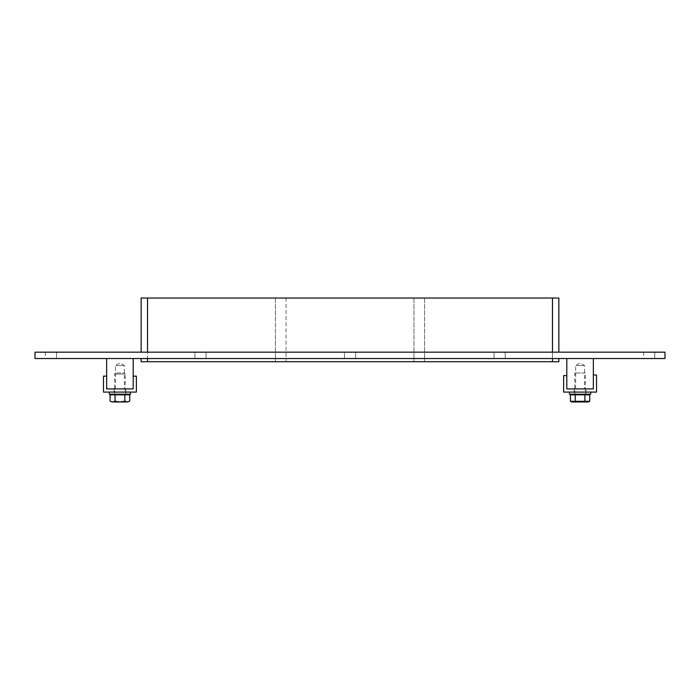 <?xml version="1.0" encoding="UTF-8"?>
<svg xmlns="http://www.w3.org/2000/svg" width="700" height="700" viewBox="0 0 700 700"><rect width="100%" height="100%" fill="white"/><g stroke="black" fill="none" stroke-linecap="round" stroke-linejoin="round"><path stroke-width="0.53" stroke-dasharray="3.5 2.62" d="M56.499 352.17L45.351 352.17L56.499 352.17L56.499 358.54L45.351 358.54L56.499 358.54L45.351 358.54L56.499 358.54L45.351 358.54L56.499 358.54L56.499 352.17L45.351 352.17L56.499 352.17L45.351 352.17L56.499 352.17L56.499 358.54M654.754 352.17L643.615 352.17L654.754 352.17L654.754 358.54L643.615 358.54L654.754 358.54L643.615 358.54L654.754 358.54L643.615 358.54L654.754 358.54L654.754 352.17L643.615 352.17L654.754 352.17L643.615 352.17L654.754 352.17L654.754 358.54M194.915 352.17L206.062 352.17L206.062 358.54L194.915 358.54L206.062 358.54L194.915 358.54L206.062 358.54L206.062 352.17L194.915 352.17L206.062 352.17L194.915 352.17L194.915 358.54L194.915 352.17M344.479 352.17L355.626 352.17L355.626 358.54L344.479 358.54L355.626 358.54L344.479 358.54L355.626 358.54L355.626 352.17L344.479 352.17L355.626 352.17L344.479 352.17L344.479 358.54L344.479 352.17M494.043 352.17L505.19 352.17L505.19 358.54L494.043 358.54L505.19 358.54L494.043 358.54L505.19 358.54L505.19 352.17L494.043 352.17L505.19 352.17L494.043 352.17L494.043 358.54L494.043 352.17M413.954 298.034L413.954 361.725L413.954 298.034L286.046 298.034L413.954 298.034M424.567 298.034L424.567 361.725L424.567 298.034L552.484 298.034L552.484 361.725L424.567 361.725L552.484 361.725L552.484 298.034L424.567 298.034M286.046 298.034L286.046 361.725L413.954 361.725L286.046 361.725L286.046 298.034M275.433 298.034L275.433 361.725L275.433 298.034L147.516 298.034L275.433 298.034M147.516 358.54L558.854 358.54L147.516 358.54L147.516 361.725L275.433 361.725L147.516 361.725L147.516 298.034L147.516 352.17L141.146 352.17L552.484 352.17L147.516 352.17M558.854 358.54L558.854 361.725L147.516 361.725L147.516 298.034L558.854 298.034L558.854 352.17L552.484 352.17L558.854 352.17M665 352.17L35 352.17L35 358.54L665 358.54L665 352.17M147.516 361.725L141.146 361.725M141.146 298.034L147.516 298.034M585.918 388.902L574.245 388.902L585.918 388.902L585.918 392.088L574.245 392.088L585.918 392.088L574.245 392.088L585.918 392.088L585.918 394.205L574.245 394.205L585.918 394.205M593.346 374.973L596.531 374.973L596.531 392.088L563.622 392.088L563.622 375.594L566.808 375.594L566.808 388.902L593.346 388.902L593.346 374.973M125.755 388.902L114.082 388.902L125.755 388.902L125.755 392.088L114.082 392.088L125.755 392.088L114.082 392.088L125.755 392.088L125.755 394.205L114.082 394.205L125.755 394.205M103.469 376.162L106.654 376.162L106.654 388.902L133.192 388.902L133.192 376.162L136.377 376.162L136.377 392.088L103.469 392.088L103.469 376.162M569.468 394.205L590.695 394.205M590.695 392.088L569.468 392.088L590.695 392.088M109.305 394.205L130.532 394.205M130.532 392.088L109.305 392.088L130.532 392.088M589.724 401.301L570.43 401.301M570.43 394.844L589.724 394.844M575.26 401.301L575.26 394.844M584.903 401.301L584.903 394.844M588.403 401.966L571.76 401.966M587.913 394.844L572.25 394.844L587.913 394.844M587.913 394.205L572.25 394.205L587.913 394.205M585.384 394.205L574.77 394.205L585.384 394.205L585.384 372.977L574.77 372.977L585.384 372.977M129.727 401.205L127.295 401.966L124.819 401.205L119.962 401.966L115.019 401.205L112.543 401.966L110.11 401.205M110.11 394.844L124.819 394.844L124.819 401.205M124.819 394.844L129.727 394.844M115.019 394.844L115.019 401.205M119.884 401.966L112.586 401.966M127.251 401.966L119.962 401.966M128.415 401.966L127.295 401.966M112.543 401.966L111.431 401.966M127.75 394.844L112.087 394.844L127.75 394.844M127.75 394.205L112.087 394.205L127.75 394.205M125.23 394.205L114.616 394.205L125.23 394.205L125.23 374.036L114.616 374.036L125.23 374.036L124.163 372.977L115.675 372.977L124.163 372.977M115.474 388.902L115.474 365.549L119.919 362.88L124.364 365.549L115.474 365.549L124.364 365.549L124.364 388.902L115.474 388.902L124.364 388.902M106.654 358.54L106.654 388.902L133.192 388.902L133.192 358.54L106.654 358.54L133.192 358.54M575.636 388.902L575.636 365.549L580.081 362.88L584.526 365.549L575.636 365.549L584.526 365.549L584.526 388.902L575.636 388.902L584.526 388.902M566.808 358.54L566.808 388.902L593.346 388.902L593.346 358.54L566.808 358.54L593.346 358.54M552.484 361.725L552.484 358.54M552.484 352.17L552.484 298.034M45.351 352.17L45.351 358.54M643.615 352.17L643.615 358.54M574.245 388.902L574.245 394.205M114.082 388.902L114.082 394.205M574.77 394.205L574.77 372.977M115.675 372.977L114.616 374.036L114.616 394.205"/><path stroke-width="1.05" d="M35 352.17L665 352.17L665 358.54L35 358.54L35 352.17M552.484 358.54L552.484 361.725L558.854 361.725L558.854 358.54M141.146 361.725L141.146 358.54L141.146 361.725L147.516 361.725L147.516 358.54M141.146 352.17L141.146 298.034L141.146 352.17M552.484 361.725L147.516 361.725M147.516 352.17L147.516 298.034L141.146 298.034M147.516 298.034L552.484 298.034L552.484 352.17M558.854 352.17L558.854 298.034L552.484 298.034M596.531 374.973L593.346 374.973L593.346 388.902L566.808 388.902L566.808 375.594L563.622 375.594L563.622 392.088L596.531 392.088L596.531 374.973M106.654 376.162L103.469 376.162L103.469 392.088L136.377 392.088L136.377 376.162L133.192 376.162L133.192 388.902L106.654 388.902L106.654 376.162M590.695 392.088L590.695 394.205L569.468 394.205L569.468 392.088M130.532 392.088L130.532 394.205L109.305 394.205L109.305 392.088M584.903 401.301L589.724 401.301L588.403 401.966L571.76 401.966L570.43 401.301L570.43 394.844L575.26 394.844L575.26 401.301L584.903 401.301L584.903 394.844L575.26 394.844M570.43 401.301L575.26 401.301M589.724 401.301L589.724 394.844L584.903 394.844M587.913 394.205L587.913 394.844M124.819 394.844L110.11 394.844L110.11 401.205L112.543 401.966L115.019 401.205L119.884 401.966L124.819 401.205L127.295 401.966L129.727 401.205L129.727 394.844L124.819 394.844L124.819 401.205M115.019 394.844L115.019 401.205M127.295 401.966L129.727 401.205M110.11 401.205L112.543 401.966M119.962 401.966L127.251 401.966M112.586 401.966L119.884 401.966M127.75 394.205L127.75 394.844M106.654 358.54L106.654 388.902L133.192 388.902L133.192 358.54M566.808 358.54L566.808 388.902L593.346 388.902L593.346 358.54M572.25 394.205L572.25 394.844M112.087 394.205L112.087 394.844"/></g></svg>
